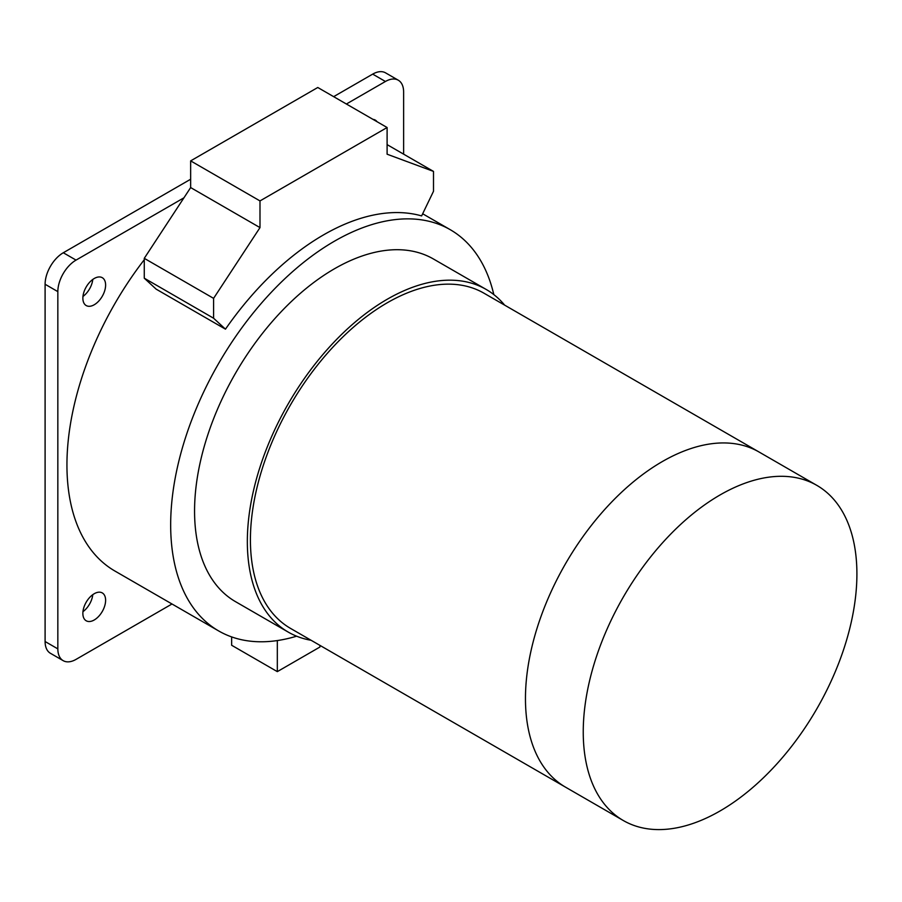 <?xml version="1.0" encoding="UTF-8"?>
<svg xmlns="http://www.w3.org/2000/svg" width="902" height="902" viewBox="0 0 902 902"><rect width="100%" height="100%" fill="white"/><g stroke="black" fill="none" stroke-linecap="round" stroke-linejoin="round"><path stroke-width="1.35" d="M816.829 485.366L759.044 452.003A193.502 111.724 120 0 0 609.921 503.846A193.502 111.724 120 0 0 525.46 698.588A193.502 111.724 120 0 0 565.531 787.164L290.489 628.378A193.502 111.724 120 0 1 250.418 539.791A193.502 111.724 120 0 1 334.879 345.049A193.502 111.724 120 0 1 484.002 293.218L759.044 452.003A193.502 111.724 120 0 0 609.921 503.846A193.502 111.724 120 0 0 525.46 698.588A193.502 111.724 120 0 0 565.531 787.164L623.316 820.527A193.502 111.724 120 0 0 816.829 708.814A193.502 111.724 120 0 0 816.829 485.366A193.502 111.724 120 0 0 667.706 537.209A193.502 111.724 120 0 0 583.244 731.95A193.502 111.724 120 0 0 623.316 820.527M504.635 305.124A197.854 114.238 120 0 0 486.178 289.441A197.854 114.238 120 0 0 333.706 342.456A197.854 114.238 120 0 0 247.34 541.572A197.854 114.238 120 0 0 288.313 632.144A197.854 114.238 120 0 0 311.134 640.285M288.313 632.144L235.535 601.668A197.854 114.238 -60 0 1 194.561 511.096A197.854 114.238 -60 0 1 280.928 311.979A197.854 114.238 -60 0 1 433.4 258.975L486.178 289.441M387.105 127.52L259.99 200.92L190.649 160.883L317.775 87.494L387.105 127.52L387.105 154.208L433.501 171.403L433.501 191.269L421.629 215.916A231.634 133.733 120 0 0 225.466 329.162L156.136 289.136L144.264 278.188L144.264 258.333L190.649 187.571L190.649 160.883M259.99 200.92L259.99 227.608L190.649 187.571M144.264 278.188L213.594 318.226L213.594 298.359L259.99 227.608M213.594 298.359L144.264 258.333M213.594 318.226L225.466 329.162M433.501 171.403L387.105 144.624M319.906 645.358L319.906 647.038L277.32 671.629L231.645 645.257L231.645 636.902M277.32 640.567L277.32 671.629M493.822 294.604A231.634 133.733 120 0 0 450.29 229.717A231.634 133.733 120 0 0 271.784 291.774A231.634 133.733 120 0 0 170.67 524.885A231.634 133.733 120 0 0 218.645 630.926A231.634 133.733 120 0 0 296.611 636.192M218.645 630.926L114.915 571.034A231.634 133.733 -60 0 1 66.94 464.992A231.634 133.733 -60 0 1 144.264 259.731M372.977 119.368A16.089 9.291 -60 0 1 375.266 120.09A16.089 9.291 -60 0 1 377.036 121.714M92.782 279.44A16.089 9.291 -60 0 1 82.961 296.454M105.613 285.055A16.089 9.291 -60 0 1 98.589 301.245A16.089 9.291 -60 0 1 86.197 305.553A16.089 9.291 -60 0 1 86.197 286.983A16.089 9.291 -60 0 1 102.276 277.692A16.089 9.291 -60 0 1 105.613 285.055M92.782 594.666A16.089 9.291 -60 0 1 82.961 611.669M105.613 600.281A16.089 9.291 -60 0 1 98.589 616.472A16.089 9.291 -60 0 1 86.197 620.779A16.089 9.291 -60 0 1 86.197 602.198A16.089 9.291 -60 0 1 102.276 592.918A16.089 9.291 -60 0 1 105.613 600.281M183.94 197.809L76.039 260.103A25.741 14.86 120 0 0 57.841 291.628L57.841 648.876A25.741 14.86 120 0 0 63.174 660.659A25.741 14.86 120 0 0 76.039 659.385L171.989 603.99M190.649 179.227L63.298 252.752A25.741 14.86 120 0 0 45.1 284.265L45.1 641.525A25.741 14.86 120 0 0 50.433 653.296L63.174 660.659M333.65 96.661L372.684 74.122L385.425 81.484L346.391 104.012M403.622 154.163L403.622 91.993A25.741 14.86 120 0 0 398.289 80.21L385.549 72.848A25.741 14.86 120 0 0 372.684 74.122M398.289 80.21A25.741 14.86 120 0 0 385.425 81.484M45.1 641.525L57.841 648.876M45.1 284.265L57.841 291.628M63.298 252.752L76.039 260.103M422.655 213.763L450.29 229.717"/></g></svg>
